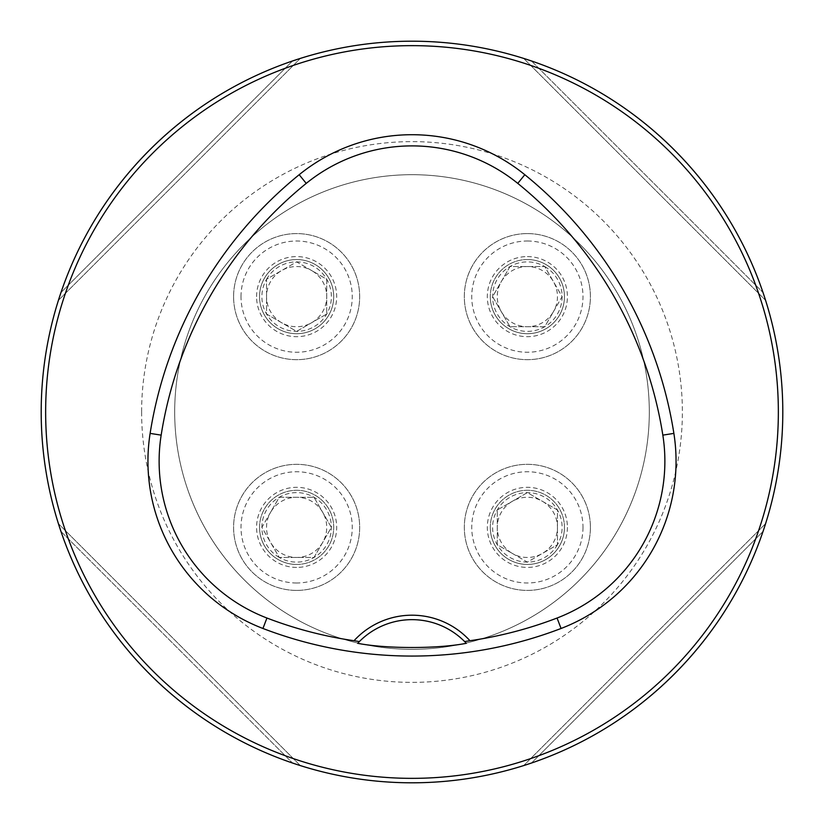 <?xml version="1.0" encoding="UTF-8"?>
<svg xmlns="http://www.w3.org/2000/svg" width="824" height="824" viewBox="0 0 824 824"><rect width="100%" height="100%" fill="white"/><g stroke="black" fill="none" stroke-linecap="round" stroke-linejoin="round"><path stroke-width="0.62" stroke-dasharray="4.12 3.09" d="M490.29 527.37A37.08 37.08 0 0 0 527.37 564.45A37.08 37.08 0 0 0 564.45 527.37A37.08 37.08 0 0 0 527.37 490.29A37.08 37.08 0 0 0 490.29 527.37M259.55 296.63A37.08 37.08 0 0 0 315.17 328.745A37.08 37.08 0 0 0 315.17 264.525A37.08 37.08 0 0 0 259.55 296.63A37.08 37.08 0 0 0 315.17 328.745A37.08 37.08 0 0 0 315.17 264.525A37.08 37.08 0 0 0 259.55 296.63A37.08 37.08 0 0 0 315.17 328.745A37.08 37.08 0 0 0 315.17 264.525A37.08 37.08 0 0 0 259.55 296.63M174.688 412A237.312 237.312 0 0 1 530.656 206.484A237.312 237.312 0 0 1 530.656 617.516A237.312 237.312 0 0 1 174.688 412A237.312 237.312 0 0 1 530.656 206.484A237.312 237.312 0 0 1 530.656 617.516A237.312 237.312 0 0 1 174.688 412A237.312 237.312 0 0 1 530.656 206.484A237.312 237.312 0 0 1 530.656 617.516A237.312 237.312 0 0 1 174.688 412M259.55 527.37A37.08 37.08 0 0 0 296.63 564.45A37.08 37.08 0 0 0 333.71 527.37A37.08 37.08 0 0 0 296.63 490.29A37.08 37.08 0 0 0 259.55 527.37M490.29 296.63A37.08 37.08 0 0 0 527.37 333.71A37.08 37.08 0 0 0 564.45 296.63A37.08 37.08 0 0 0 527.37 259.55A37.08 37.08 0 0 0 490.29 296.63M41.2 412A370.8 370.8 0 0 0 412 782.8A370.8 370.8 0 0 0 782.8 412A370.8 370.8 0 0 0 412 41.2A370.8 370.8 0 0 0 41.2 412M765.517 300.101L765.341 299.565M531.48 60.976L763.024 292.52L531.48 60.976C638.95 97.088 726.912 185.05 763.024 292.52C726.912 185.05 638.95 97.088 531.48 60.976L526.979 59.472M523.899 58.483L524.435 58.659M524.61 58.71L526.32 59.266M765.517 523.899L765.341 524.435M765.29 524.61L763.415 530.306M764.528 526.979L763.024 531.48L531.48 763.024C638.95 726.912 726.912 638.95 763.024 531.48C726.912 638.95 638.95 726.912 531.48 763.024L526.979 764.528M523.899 765.517L524.435 765.341M58.483 300.101L58.659 299.565M58.71 299.39L59.266 297.68M59.472 297.021L60.976 292.52L292.52 60.976C185.05 97.088 97.088 185.05 60.976 292.52C97.088 185.05 185.05 97.088 292.52 60.976L297.021 59.472M300.101 58.483L299.565 58.659M300.152 765.527L299.565 765.341M299.39 765.29L297.68 764.734M60.976 531.48L292.52 763.024L60.976 531.48C97.088 638.95 185.05 726.912 292.52 763.024C185.05 726.912 97.088 638.95 60.976 531.48L59.472 526.979M58.483 523.899L58.659 524.435M359.109 641.824A74.16 74.16 0 0 1 464.891 641.824M765.578 523.683L523.683 765.578L765.578 523.683M58.422 300.317L300.317 58.422L58.422 300.317M523.683 58.422L765.578 300.317L523.683 58.422M300.317 765.578L58.422 523.683L300.317 765.578M266.543 279.264A34.742 34.742 0 0 1 326.726 279.264A34.742 34.742 0 0 1 296.63 331.382A34.742 34.742 0 0 1 266.543 279.264L296.63 261.888L326.726 279.264L326.726 314.006L296.63 331.382L266.543 314.006L266.543 279.264L266.543 314.006L296.63 331.382L326.726 314.006L326.726 279.264L311.678 270.571A30.086 30.086 0 0 1 311.678 322.689A30.086 30.086 0 0 1 266.543 296.63A30.086 30.086 0 0 1 281.592 270.571L266.543 279.264M233.594 296.63A63.036 63.036 0 0 1 328.148 242.04A63.036 63.036 0 0 1 328.148 351.23A63.036 63.036 0 0 1 233.594 296.63A63.036 63.036 0 0 0 328.148 351.23A63.036 63.036 0 0 0 328.148 242.04A63.036 63.036 0 0 0 233.594 296.63A63.036 63.036 0 0 0 328.148 351.23A63.036 63.036 0 0 0 328.148 242.04A63.036 63.036 0 0 0 233.594 296.63M311.678 270.571L296.63 261.888L281.592 270.571A30.086 30.086 0 0 1 311.678 270.571M279.264 557.457A34.742 34.742 0 0 1 279.264 497.274A34.742 34.742 0 0 1 331.382 527.37A34.742 34.742 0 0 1 279.264 557.457L261.888 527.37L279.264 497.274L314.006 497.274L331.382 527.37L314.006 557.457L279.264 557.457L314.006 557.457L331.382 527.37L314.006 497.274L279.264 497.274L270.571 512.322A30.086 30.086 0 0 1 322.689 512.322A30.086 30.086 0 0 1 296.63 557.457A30.086 30.086 0 0 1 270.571 542.408L279.264 557.457M296.63 590.406A63.036 63.036 0 0 1 242.04 495.852A63.036 63.036 0 0 1 351.23 495.852A63.036 63.036 0 0 1 296.63 590.406A63.036 63.036 0 0 0 351.23 495.852A63.036 63.036 0 0 0 242.04 495.852A63.036 63.036 0 0 0 296.63 590.406A63.036 63.036 0 0 0 351.23 495.852A63.036 63.036 0 0 0 242.04 495.852A63.036 63.036 0 0 0 296.63 590.406M296.63 564.45A37.08 37.08 0 0 0 328.745 508.83A37.08 37.08 0 0 0 264.525 508.83A37.08 37.08 0 0 0 296.63 564.45A37.08 37.08 0 0 0 328.745 508.83A37.08 37.08 0 0 0 264.525 508.83A37.08 37.08 0 0 0 296.63 564.45M270.571 512.322L261.888 527.37L270.571 542.408A30.086 30.086 0 0 1 270.571 512.322M557.457 544.736A34.742 34.742 0 0 1 497.274 544.736A34.742 34.742 0 0 1 527.37 492.618A34.742 34.742 0 0 1 557.457 544.736L527.37 562.112L497.274 544.736L497.274 509.994L527.37 492.618L557.457 509.994L557.457 544.736L557.457 509.994L527.37 492.618L497.274 509.994L497.274 544.736L512.322 553.429A30.086 30.086 0 0 1 512.322 501.311A30.086 30.086 0 0 1 557.457 527.37A30.086 30.086 0 0 1 542.408 553.429L557.457 544.736M590.406 527.37A63.036 63.036 0 0 1 495.852 581.96A63.036 63.036 0 0 1 495.852 472.77A63.036 63.036 0 0 1 590.406 527.37A63.036 63.036 0 0 0 495.852 472.77A63.036 63.036 0 0 0 495.852 581.96A63.036 63.036 0 0 0 590.406 527.37A63.036 63.036 0 0 0 495.852 472.77A63.036 63.036 0 0 0 495.852 581.96A63.036 63.036 0 0 0 590.406 527.37M564.45 527.37A37.08 37.08 0 0 0 508.83 495.255A37.08 37.08 0 0 0 508.83 559.475A37.08 37.08 0 0 0 564.45 527.37A37.08 37.08 0 0 0 508.83 495.255A37.08 37.08 0 0 0 508.83 559.475A37.08 37.08 0 0 0 564.45 527.37M512.322 553.429L527.37 562.112L542.408 553.429A30.086 30.086 0 0 1 512.322 553.429M544.736 266.543A34.742 34.742 0 0 1 544.736 326.726A34.742 34.742 0 0 1 492.618 296.63A34.742 34.742 0 0 1 544.736 266.543L562.112 296.63L544.736 326.726L509.994 326.726L492.618 296.63L509.994 266.543L544.736 266.543L509.994 266.543L492.618 296.63L509.994 326.726L544.736 326.726L553.429 311.678A30.086 30.086 0 0 1 501.311 311.678A30.086 30.086 0 0 1 527.37 266.543A30.086 30.086 0 0 1 553.429 281.592L544.736 266.543M527.37 233.594A63.036 63.036 0 0 1 581.96 328.148A63.036 63.036 0 0 1 472.77 328.148A63.036 63.036 0 0 1 527.37 233.594A63.036 63.036 0 0 0 472.77 328.148A63.036 63.036 0 0 0 581.96 328.148A63.036 63.036 0 0 0 527.37 233.594A63.036 63.036 0 0 0 472.77 328.148A63.036 63.036 0 0 0 581.96 328.148A63.036 63.036 0 0 0 527.37 233.594M527.37 259.55A37.08 37.08 0 0 0 495.255 315.17A37.08 37.08 0 0 0 559.475 315.17A37.08 37.08 0 0 0 527.37 259.55A37.08 37.08 0 0 0 495.255 315.17A37.08 37.08 0 0 0 559.475 315.17A37.08 37.08 0 0 0 527.37 259.55M553.429 311.678L562.112 296.63L553.429 281.592A30.086 30.086 0 0 1 553.429 311.678M763.024 531.48L531.48 763.024M60.976 292.52L292.52 60.976M141.625 412A270.375 270.375 0 0 0 547.188 646.15A270.375 270.375 0 0 0 547.188 177.85A270.375 270.375 0 0 0 141.625 412M241.01 296.63A55.62 55.62 0 0 1 324.44 248.467A55.62 55.62 0 0 1 324.44 344.803A55.62 55.62 0 0 1 241.01 296.63M256.583 296.63A40.046 40.046 0 0 1 316.653 261.95A40.046 40.046 0 0 1 316.653 331.32A40.046 40.046 0 0 1 256.583 296.63M296.63 582.99A55.62 55.62 0 0 1 248.467 499.56A55.62 55.62 0 0 1 344.803 499.56A55.62 55.62 0 0 1 296.63 582.99M296.63 567.417A40.046 40.046 0 0 1 261.95 507.347A40.046 40.046 0 0 1 331.32 507.347A40.046 40.046 0 0 1 296.63 567.417M582.99 527.37A55.62 55.62 0 0 1 499.56 575.533A55.62 55.62 0 0 1 499.56 479.197A55.62 55.62 0 0 1 582.99 527.37M567.417 527.37A40.046 40.046 0 0 1 507.347 562.05A40.046 40.046 0 0 1 507.347 492.68A40.046 40.046 0 0 1 567.417 527.37M527.37 241.01A55.62 55.62 0 0 1 575.533 324.44A55.62 55.62 0 0 1 479.197 324.44A55.62 55.62 0 0 1 527.37 241.01M527.37 256.583A40.046 40.046 0 0 1 562.05 316.653A40.046 40.046 0 0 1 492.68 316.653A40.046 40.046 0 0 1 527.37 256.583"/><path stroke-width="1.24" d="M782.8 412A370.8 370.8 0 0 0 226.6 90.877A370.8 370.8 0 0 0 226.6 733.123A370.8 370.8 0 0 0 782.8 412M526.979 59.472L523.899 58.483M526.32 59.266L531.48 60.976M764.528 526.979L765.517 523.899M763.415 530.306L763.024 531.48M526.979 764.528L523.899 765.517M523.683 765.578L531.48 763.024M59.472 297.021L58.483 300.101M59.266 297.68L60.976 292.52M297.021 59.472L300.101 58.483M300.317 58.422L292.52 60.976M297.68 764.734L300.152 765.527M59.472 526.979L58.483 523.899M58.422 523.683L60.976 531.48M469.979 640.722A78.61 78.61 0 0 0 354.021 640.722A405.233 405.233 0 0 1 266.945 618.031A167.921 167.921 0 0 1 161.164 435.134A405.233 405.233 0 0 1 306.229 183.392A167.921 167.921 0 0 1 517.771 183.392A405.233 405.233 0 0 1 662.836 435.134A167.921 167.921 0 0 1 557.055 618.031A405.233 405.233 0 0 1 469.979 640.722L464.633 641.566L466.322 643.317C437.554 648.91 386.291 648.879 357.678 643.317A74.16 74.16 0 0 1 359.109 641.824M354.021 640.722L359.367 641.566L357.678 643.317M262.938 628.475A416.419 416.419 0 0 0 561.062 628.475A179.107 179.107 0 0 0 673.878 433.393A416.419 416.419 0 0 0 524.816 174.709A179.107 179.107 0 0 0 299.184 174.709A416.419 416.419 0 0 0 150.123 433.393A179.107 179.107 0 0 0 262.938 628.475L266.945 618.031M778.35 412A366.35 366.35 0 0 0 228.825 94.729A366.35 366.35 0 0 0 228.825 729.271A366.35 366.35 0 0 0 778.35 412M464.891 641.824A74.16 74.16 0 0 1 466.322 643.317M359.367 641.566A74.16 74.16 0 0 1 464.633 641.566M557.055 618.031L561.062 628.475M306.229 183.392L299.184 174.709M161.164 435.134L150.123 433.393M662.836 435.134L673.878 433.393M517.771 183.392L524.816 174.709"/></g></svg>
